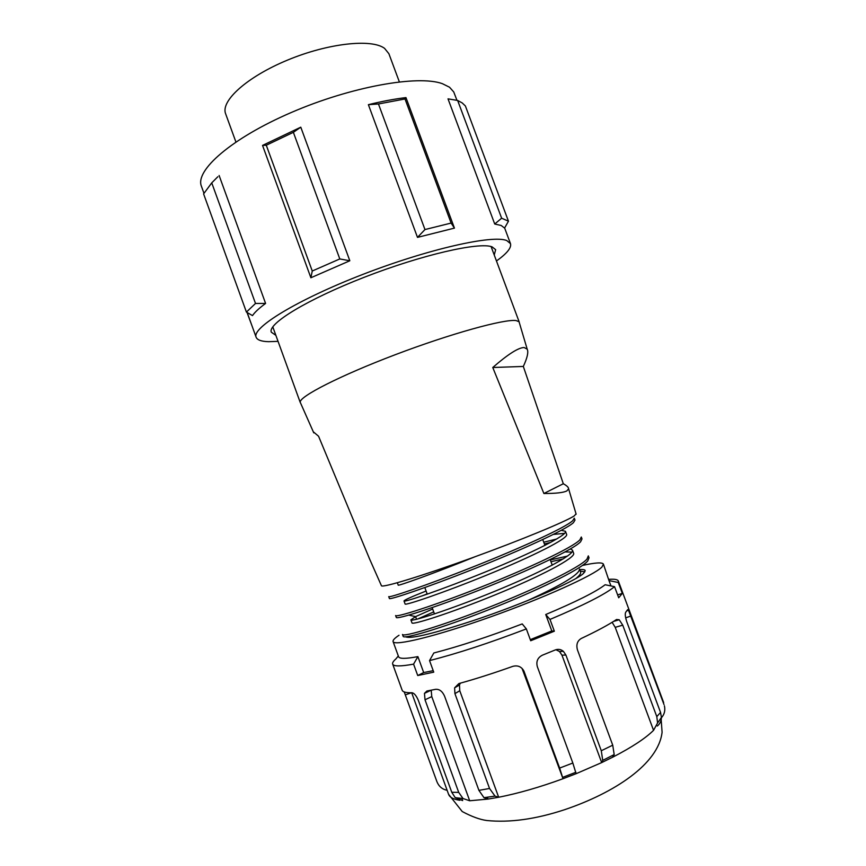 <?xml version="1.0" encoding="UTF-8"?>
<svg xmlns="http://www.w3.org/2000/svg" width="866" height="866" viewBox="0 0 866 866"><rect width="100%" height="100%" fill="white"/><g stroke="black" fill="none" stroke-linecap="round" stroke-linejoin="round"><path stroke-width="1.3" d="M456.956 100.337L453.741 91.958L449.53 87.228L442.353 83.666C417.888 74.768 350.957 86.665 291.279 112.504C231.471 138.257 194.807 170.515 201.421 186.266L203.943 193.226M501.63 218.21L508.461 221.198L504.575 228.061L501.143 225.463L494.724 224.023L501.63 218.21L457.649 100.456L448.014 98.854L494.724 224.023M278.04 341.345L268.655 341.68C261.445 341.496 257.267 340.013 256.13 337.242C251.508 327.911 296.865 299.928 362.605 274.49C428.28 248.986 492.949 234.545 506.783 240.575L510.485 243.649C511.644 247.698 506.978 253.478 496.467 260.98M368.386 104.678C381.993 101.333 394.506 98.973 405.959 97.598L454.444 228.115L417.488 237.381L424.968 229.555L378.453 103.974L368.386 104.678L417.488 237.381M262.539 145.423L300.783 127.183L349.821 260.763L310.883 277.759L312.258 271.015L266.284 145.228L262.539 145.423L310.883 277.759M211.748 182.867L255.502 303.457L265.591 303.446C259.205 308.123 254.831 312.171 252.493 315.603L246.42 312.085L203.597 193.887L211.748 182.867L217.853 176.718M265.591 303.446L219.109 175.473M508.461 221.198L465.388 105.966L462.217 102.935L457.649 100.456M494.237 254.994L495.655 249.668L492.05 246.842C479.082 241.809 421.937 254.81 364.618 277.131C307.235 299.387 267.323 323.927 271.329 332.208L275.864 335.337M300.599 403.101L300.221 402.257C299.041 396.65 339.894 375.682 395.405 354.649C450.861 333.594 504.564 318.796 516.125 320.582L519.048 321.741L519.319 322.628M523.324 366.448C527.318 357.842 528.617 352.094 527.21 349.204L524.157 347.526C518.474 347.569 508.006 354.226 492.765 367.498L543.88 493.501C555.853 493.523 563.528 492.657 566.905 490.881L568.605 488.77C568.572 487.331 566.808 485.653 563.311 483.748L523.324 366.448L492.765 367.498M381.321 585.47L381.484 585.838C383.53 587.668 422.5 575.814 471.591 558.007C520.661 540.222 566.126 521.419 574.342 515.833L576.042 513.83M313.286 431.766L318.569 436.248L369.641 559.09M563.311 483.748L543.88 493.501M574.992 520.065L573.465 522.631C565.974 529.721 521.137 550.256 473.323 569.168C425.704 588.025 389.278 600.127 389.419 598.525L388.726 596.62C388.542 598.157 425.065 585.957 472.825 567.013C520.358 548.189 565.087 527.816 572.74 520.693L574.288 518.171L575.002 520.076M544.4 544L550.776 542.365M582.006 538.912L580.588 541.791C573.368 549.585 528.693 570.683 480.803 589.519C433.13 608.311 396.411 619.731 396.303 617.436L395.61 615.531C395.654 617.761 432.35 606.287 480.316 587.365C527.892 568.626 572.556 547.626 579.874 539.864L581.303 537.017L582.006 538.912M561.276 530.328L565.476 531.323C567.804 535.047 531.735 553.049 486.508 571.506C441.065 590.082 403.643 602.628 404 600.982C404.173 600.095 411.545 596.771 426.094 591.013M570.358 548.968L572.469 550.159C574.937 554.576 539.431 573.054 494.659 591.359C449.313 609.935 410.744 622.221 410.885 619.872L415.572 616.624L432.664 609.014M474.882 556.806C431.918 574.234 397.407 586.304 398.219 585.145L397.353 582.742M553.406 534.409L564.589 533.359M565.476 531.323L566.602 534.344C569.07 538.122 532.601 556.394 488.023 574.591C442.97 593.037 404.823 605.767 405.104 604.013L404 600.982M421.839 596.014L427.144 593.892M565.076 551.945L571.95 552.064M572.469 550.159L573.595 553.179C576.41 557.563 539.951 576.615 495.309 594.812C450.039 613.334 411.902 625.328 411.989 622.903L410.885 619.872M402.495 634.464C402.896 637.354 439.625 626.659 487.818 607.748C535.61 589.021 579.993 567.479 587.007 559.057L588.317 555.885L589.032 557.801L587.722 560.984C580.599 569.59 536.26 591.132 488.521 609.826C440.469 628.684 403.502 639.357 403.199 636.38L402.495 634.464M567.501 556.08L550.3 559.934M556.773 538.977L543.74 542.213M550.971 561.731L563.311 558.873M579.711 569.612C583.002 569.352 584.831 569.666 585.2 570.553L583.738 573.14C576.388 581.292 513.137 608.17 463.418 623.769C429.471 634.583 410.203 638.935 405.624 636.824M576.042 578.38C579.56 575.554 581.075 573.454 580.61 572.047L579.484 569.016C579.668 574.223 562.196 584.831 527.058 600.831M582.482 565.433C595.321 562.597 602.303 562.164 603.429 564.156L601.946 567.024C594.141 575.176 544.27 597.8 490.167 617.025C436.031 636.304 393.976 646.491 393.077 641.554C392.688 640.255 394.669 638.155 399.01 635.254M393.077 641.554L398.598 656.742C399.41 658.918 405.84 658.874 417.888 656.623L413.58 664.135L417.726 675.534L433.747 672.157L429.536 660.596L433.823 652.986C459.164 646.415 488.63 636.727 522.22 623.921L526.344 628.911L530.696 640.743L554.348 631.195L549.997 619.428L545.732 614.524L551.804 630.946L554.348 631.195M433.206 670.663L423.69 672.557L417.888 656.623M530.295 639.649L551.804 630.946M545.732 614.524C576.128 601.74 595.927 591.814 605.128 584.745L614.557 586.672L618.703 597.778L622.318 593.383L618.248 582.482L608.982 580.588L610.974 585.936M608.982 580.588L603.429 564.156M609.09 579.343C614.6 578.932 617.685 579.495 618.346 581.043L618.248 582.482M487.385 797.261L488.045 799.08L498.675 797.25L459.77 690.743L454.921 693.634L454.618 687.831L458.883 683.566C475.488 678.998 493.458 673.261 512.802 666.355C517.749 665.077 521.451 666.647 523.919 671.053L559.642 768.077L572.837 763.022L537.342 666.701C535.978 661.462 537.667 657.619 542.397 655.183L555.214 649.965C558.213 648.851 560.941 649.305 563.398 651.34L565.888 655.021L601.285 750.746L612.727 745.171L577.449 649.879C576.052 644.672 577.308 640.883 581.227 638.491C596.577 631.26 608.354 624.938 616.538 619.504L619.201 619.753L622.741 625.155L656.796 716.615L660.552 712.437L626.8 621.842C625.209 616.938 624.862 613.723 625.75 612.186L627.644 609.653L628.5 610.238L626.919 610.79M664.005 704.567L628.5 610.238M622.318 593.383L617.631 594.92M404.227 691.934L436.951 781.76C438.867 786.447 442.255 789.305 447.137 790.322M413.58 664.135C400.525 666.517 393.554 666.495 392.666 664.081L402.138 690.159C402.798 692.031 406.1 692.887 412.01 692.746C414.251 693.146 416.373 695.723 418.386 700.486L451.76 792.271L455.224 797.662L462.66 800.585L461.892 798.463M454.921 693.634L489.539 788.471L495.016 796.103L483.986 797.683L478.92 790.366L444.561 696.134C442.374 691.306 439.398 689.033 435.63 689.314L426.895 691.014L424.459 693.363L425.022 699.793L458.709 792.39L463.039 798.539L469.697 800.769L431.766 696.589L431.203 690.213M614.557 586.672C604.977 594.401 583.457 605.323 549.997 619.428M526.344 628.911C489.409 643.037 457.14 653.603 429.536 660.596M392.666 664.081C392.266 662.869 393.326 661.159 395.859 658.961L398.317 655.973M423.69 672.557L417.726 675.534M664.406 705.822C665.445 710.358 664.449 714.353 661.408 717.784M565.888 655.021L561.969 655.172L601.675 762.6L613.052 757.003L612.478 755.466M522.036 668.379L563.019 778.718L576.117 773.695L575.63 772.364M483.986 797.683L488.045 799.08L469.697 800.769M495.016 796.103L498.675 797.25C518.312 793.386 539.767 787.216 563.019 778.718L559.642 768.077M459.77 690.743L459.478 684.974L460.333 683.166M572.837 763.022L576.117 773.695L601.675 762.6L602.736 760.38L601.285 750.746M561.969 655.172L559.49 651.513L555.907 649.706M612.727 745.171L614.189 754.567L613.052 757.003C632.05 747.163 645.549 738.276 653.549 730.33L657.586 722.948L656.796 716.615M622.741 625.155L615.228 627.341L612.121 622.308M615.228 627.341L653.549 730.33M660.552 712.437L661.429 717.394C661.31 720.988 659.946 723.868 657.326 726.033M433.714 611.894L417.845 618.963M584.864 571.874L580.263 571.116M251.984 325.8L247.005 312.431M454.444 228.115L451.11 223.071L405.007 98.962L405.959 97.598M405.007 98.962L378.453 103.974M424.968 229.555L451.11 223.071M349.821 260.763L339.797 258.945L293.368 132.325L300.783 127.183M293.368 132.325L266.284 145.228M312.258 271.015L339.797 258.945M246.42 312.085L255.502 303.457M399.345 81.859L388.888 53.714L384.558 48.355C371.59 38.537 328.041 43.213 287.544 60.09C246.951 76.847 220.408 101.03 225.625 113.782L235.909 141.992M416.546 619.287L415.572 616.624L408.795 615.109M451.76 792.271L458.709 792.39M478.92 790.366L489.539 788.471M630.989 615.997L625.653 617.859M411.372 692.768L405.396 694.846M411.686 692.757L448.577 794.295C449.681 797.337 453.438 799.34 459.846 800.281M431.766 696.589L425.022 699.793M524.179 671.68L523.237 670.609M504.629 227.964L510.485 243.649M247.178 312.529L256.13 337.242M272.79 326.872L300.296 402.625M491.087 246.55L519.232 322.076M576.15 514.209L568.605 488.781M527.188 349.15L519.048 321.741M381.484 585.838L369.057 557.78M313.773 432.87L300.221 402.257M618.346 581.043L663.659 702.586M661.18 719.668L662.089 732.246C658.398 764.072 614.308 792.866 564.827 809.623C535.827 819.214 509.771 822.841 486.692 820.503C479.818 819.572 471.656 816.584 462.228 811.539L448.577 794.295M463.039 798.539L455.224 797.662M431.073 690.245L424.459 693.363M459.478 684.974L454.628 687.831M523.919 671.053L522.977 669.981M575.879 772.266L562.738 777.332M563.398 651.34L559.49 651.524M614.189 754.567L602.736 760.38M619.201 619.753L613.593 621.398M661.429 717.394L657.586 722.948M434.461 613.929L432.145 607.596M427.241 594.163L424.827 587.549M552.237 565.152L550.17 559.566M544.93 545.418L542.755 539.561"/></g></svg>
